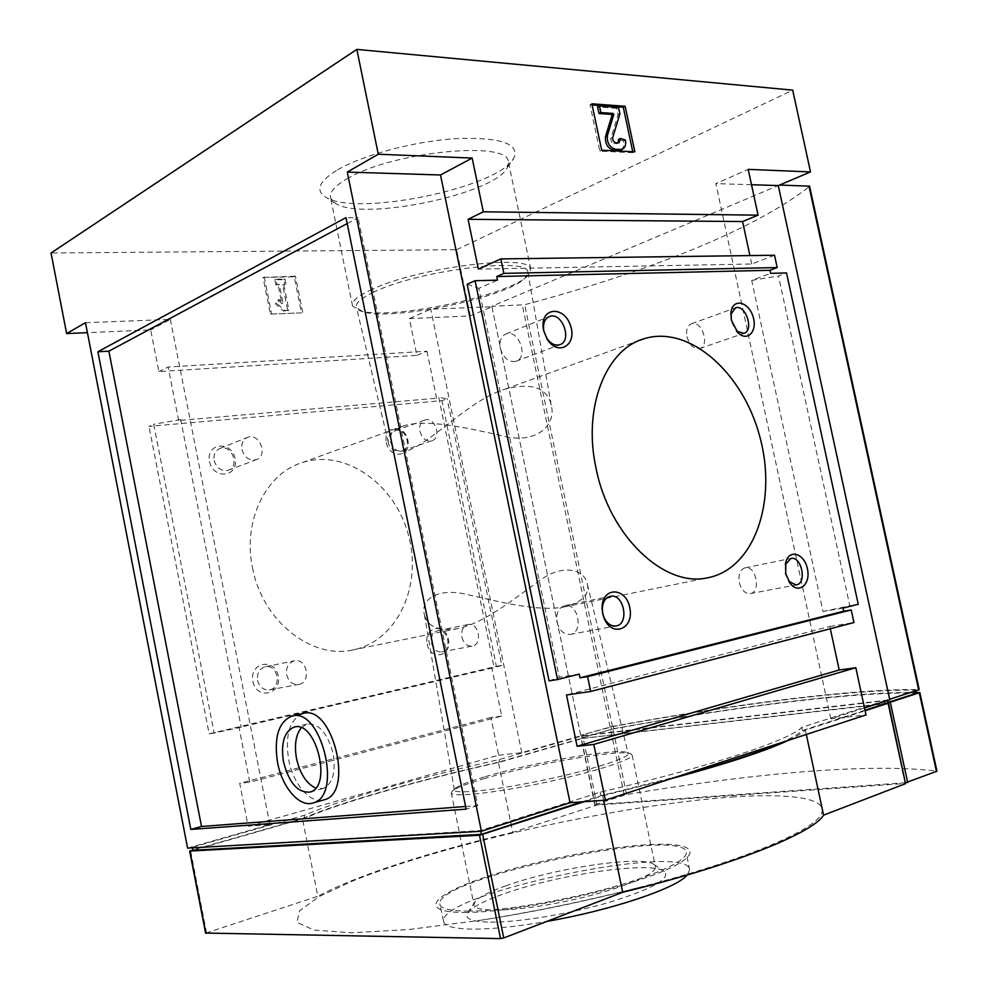 <?xml version="1.0" encoding="UTF-8"?>
<svg xmlns="http://www.w3.org/2000/svg" width="988" height="988" viewBox="0 0 988 988"><rect width="100%" height="100%" fill="white"/><g stroke="black" fill="none" stroke-linecap="round" stroke-linejoin="round"><path stroke-width="0.74" stroke-dasharray="4.94 3.71" d="M252.496 567.606C261.981 620.316 310.812 659.144 351.963 650.116C396.83 641.941 422.531 586.551 408.6 535.632C395.484 484.503 345.528 448.354 302.279 462.606C266.056 473.437 242.529 520.553 252.496 567.606M424.815 616.142C428.286 626.763 438.845 630.999 456.505 628.85L458.136 628.529C484.268 623.033 513.686 599.185 537.768 581.944C563.111 562.135 585.439 569.866 587.452 584.624C589.577 595.072 581.636 602.544 563.654 607.052C537.867 611.831 499.113 601.68 469.201 595.035C437.412 586.489 420.085 600.049 424.408 614.684L424.815 616.142M388.173 441.167L388.272 442.328C389.321 450.182 396.237 452.788 409.032 450.145C434.399 440.068 470.127 399.646 505.226 389.087C531.89 382.418 547.216 387.716 551.193 404.994C556.899 425.976 534.953 445.526 500.076 435.313C467.929 428.15 426.186 418.492 403.326 425.989C392.94 429.829 387.889 434.881 388.173 441.167M594.937 805.405L581.08 738.493L498.409 762.23L512.747 832.365L597.036 804.985L905.885 783.459M603.606 800.292L602.668 795.748L584.266 801.7M205.837 933.067L317.815 896.301L302.414 818.533L193.117 849.927M806.307 734.467L805.368 730.095L865.118 710.743M464.187 912.455C509.326 912.813 604.891 893.831 654.92 874.454C705.58 855.102 698.701 842.208 651.833 844.481C605.483 846.506 530.148 861.598 481.02 878.641C431.447 895.634 418.295 912.381 464.187 912.455M731.663 797.044C792.154 792.87 831.328 798.39 820.583 815.384C809.839 832.279 740.914 861.264 639.298 887.422C586.539 900.908 533.73 911.85 480.872 920.236L408.6 929.56L351.567 932.783L313.937 930.091L296.968 922.335L299.623 910.701L319.42 896.449L353.21 880.74C448.515 842.616 620.106 805.059 731.663 797.044M409.378 318.581L430.768 309.158L491.938 306.762L470.3 315.925L409.378 318.581L416.887 355.347L158.883 371.599L150.682 329.893L87.413 332.66M470.3 315.925L456.629 249.705L51.03 253.002M270.403 314.085L301.525 312.887L294.263 276.788L263.067 277.443L270.403 314.085L301.525 312.887M347.196 223.56L358.076 217.731L345.998 217.632M465.607 806.492L477.698 805.578L358.076 217.731M302.76 713.608C289.632 719.499 284.939 734.899 288.681 759.784C293.127 783.916 310.047 803.911 323.508 799.996M239.047 727.576L241.183 727.242L180.656 419.591L178.643 420.468L436.585 398.226L438.758 397.411L494.136 667.727L491.863 668.11L501.682 716.065L249.791 782.212L239.047 727.576L491.863 668.11M178.643 420.468L168.133 367.042L158.883 371.599M416.887 355.347L426.952 351.209L168.133 367.042M426.952 351.209L436.585 398.226M337.649 169.788C363.102 154.807 415.602 140.951 457.074 138.542C500.669 137.221 519.639 143.68 513.97 157.895C499.928 187.535 355.198 217.508 325.41 196.945C315.073 190.215 319.161 181.162 337.649 169.788M456.629 249.705L792.697 90.143M774.53 255.25L751.72 264.006L478.377 269.107M751.72 264.006L749.904 255.583M830.303 628.739L829.809 626.454L566.495 694.996M829.809 626.454L853.953 622.551M192.586 847.235L304.119 815.347C343.095 798.773 419.073 777.568 499.014 759.624L581.549 736.023L884.334 700.838L801.688 727.39C790.202 739.913 710.817 766.614 600.161 792.141L480.662 830.55L192.709 847.84M187.609 848.124L269.897 824.622L248.136 826.203L239.714 783.311L249.791 782.212M501.682 716.065L490.937 717.535L498.644 755.203L248.136 826.203M498.644 755.203L521.763 752.671L580.796 735.801L889.768 699.837M864.512 707.964L830.846 718.807L866.019 714.954M490.937 717.535L239.714 783.311M491.938 306.762L580.796 735.801M85.487 322.718L170.344 319.383L150.682 329.893M269.897 824.622L170.344 319.383M579.215 674.125L559.257 677.262L478.834 288.348L497.483 280.147M521.763 752.671L430.768 309.158M830.846 718.807L715.855 183.62L748.188 169.38M842.949 608.114L823.004 611.523L751.707 280.419L770.652 273.343M751.51 184.731L715.855 183.62M823.004 611.523L849.779 605.73L778.47 275.936L786.522 272.947M849.779 605.73L858.251 604.286M751.707 280.419L778.47 275.936M241.183 727.242L214.186 733.034L153.708 424.26L148.966 426.371L441.932 400.659L447.132 398.732L438.758 397.411M214.186 733.034L209.147 733.825L148.966 426.371M386.296 442.55C389.717 459.679 411.49 457.111 407.871 440.24C404.611 423.346 382.776 425.433 386.296 442.55M427.174 643.978C430.644 661.318 452.084 656.477 448.429 639.409C445.119 622.292 423.617 626.651 427.174 643.978M209.493 461.421C213.136 480.119 238.997 477.068 235.132 458.679C231.698 440.265 205.763 442.748 209.493 461.421M252.903 681.362C256.596 700.319 282.099 694.552 278.196 675.94C274.713 657.255 249.124 662.442 252.903 681.362M209.147 733.825L496.384 666.369L441.932 400.659M496.384 666.369L501.842 665.43L447.132 398.732M501.842 665.43L494.136 667.727M180.656 419.591L153.708 424.26M549.069 680.868L559.257 677.262M467.176 284.235L478.834 288.348M477.698 805.578L466.138 809.135M301.229 727.823L307.021 724.031C318.914 723.191 327.658 733.17 333.228 753.98C335.969 772.48 332.586 783.978 323.064 788.473L315.678 788.078M592.121 104.926L590.021 104.765L599.827 151.139L632.962 152.72L634.839 151.819M599.827 151.139L601.692 150.213M632.962 152.72L632.752 151.72M590.021 104.765L591.874 103.789M620.97 149.88C623.453 148.262 624.305 145.285 623.539 140.963L625.416 140.037M616.228 143.803L618.105 142.877L613.906 143.68C611.634 142.914 610.621 141.148 610.868 138.406L618.006 114.867L616.623 108.347L618.476 107.383M616.623 108.347L597.604 106.951M618.006 114.867L619.871 113.916M623.539 140.963L618.562 139.394M302.686 312.319L295.424 276.195L294.263 276.788M295.424 276.195L263.067 277.443M282.568 284.84L284.791 284.791L283.754 279.616L274.837 279.802L275.887 285.013L278.11 284.952L281.852 303.6L277.961 300.019L275.529 303.81L283.334 310.961L287.78 310.8L282.568 284.84L284.791 284.791M285.952 284.198L284.902 279.011L275.985 279.209L277.035 284.408L279.271 284.359L283.013 303.02L279.122 299.438L276.689 303.23L284.495 310.393L288.941 310.22L283.729 284.248M288.941 310.22L287.78 310.8M284.495 310.393L283.334 310.961M276.689 303.23L275.529 303.81M279.122 299.438L277.961 300.019M283.013 303.02L281.852 303.6M279.271 284.359L278.11 284.952M277.035 284.408L275.887 285.013M275.985 279.209L274.837 279.802M284.902 279.011L283.754 279.616M264.216 276.838L271.552 313.505M193.179 850.273L304.687 818.225C343.639 801.49 419.604 780.199 499.545 762.217L582.056 738.493L884.976 703.802M304.119 815.347L304.687 818.225M499.014 759.624L499.545 762.217M581.549 736.023L582.056 738.493M884.334 700.838L884.495 701.542M865.006 710.261L802.355 730.527C798.959 733.886 791.82 737.962 780.977 742.754M801.688 727.39L802.355 730.527M678.744 776.173L600.902 795.698L581.809 801.885M600.161 792.141L600.902 795.698M480.662 830.55L480.81 831.303M602.668 795.748L670.247 778.952M788.387 740.333C796.748 736.393 802.417 732.973 805.368 730.095M581.08 738.493L884.902 703.444M498.409 762.23C418.183 780.298 341.934 801.663 302.414 818.533M512.747 832.365C432.485 851.162 356.606 875.245 317.815 896.301M687.265 874.973L689.612 870.02C690.007 841.208 440.537 892.868 443.513 920.989C443.884 926.028 453.319 928.732 471.832 929.103C491.369 929.251 516.366 926.695 546.846 921.409M490.505 922.15C518.811 922.422 571.101 913.665 611.164 901.772C653.08 888.57 670.852 878.468 664.492 871.441C651.784 860.536 555.17 874.812 501.632 894.646C483.935 901.056 472.82 906.861 468.3 912.072C463.533 918.395 470.93 921.755 490.505 922.15M467.929 911.097C499.965 911.134 558.405 901.809 606.904 888.669C655.489 875.516 686.833 860.746 686.302 852.718C687.006 825.548 437.116 877.295 439.734 903.773C440.031 908.528 449.429 910.973 467.929 911.097M557.047 622.279C559.381 630.591 563.728 634.642 570.076 634.42C583.896 632.839 578.351 602.495 564.84 605.607C558.492 607.682 555.898 613.239 557.047 622.279M500.299 348.258C503.349 358.039 508.561 362.386 515.934 361.324C529.037 357.644 518.589 328.794 505.992 333.932C501.089 336.204 499.199 340.984 500.299 348.258M739.296 582.537C741.395 590.058 745.038 593.751 750.213 593.615C761.353 592.343 756.055 565.21 745.199 567.804C740.123 569.57 738.147 574.485 739.296 582.537M785.324 564.531L785.139 573.522L788.782 581.401M686.944 336.686C689.538 345.257 693.761 349.233 699.615 348.579C710.298 345.936 701.789 319.816 691.514 323.743C687.376 325.62 685.857 329.93 686.944 336.686M730.811 314.357L731.009 321.075L736.505 331.116M257.572 680.399C259.461 687.055 263.351 690.204 269.267 689.883C282.173 688.278 278.048 663.874 265.364 666.739C259.412 668.592 256.806 673.137 257.572 680.399M286.631 674.767C288.558 681.572 292.51 684.82 298.475 684.499C311.504 682.893 307.256 657.909 294.461 660.799C288.434 662.676 285.828 667.332 286.631 674.767M214.124 460.433C216.619 468.238 221.3 471.535 228.166 470.325C240.442 466.707 231.698 443.661 219.855 448.478C215.248 450.577 213.334 454.566 214.124 460.433M241.937 449.54C244.481 457.53 249.223 460.927 256.164 459.716C268.551 456.086 259.646 432.472 247.692 437.338C243.036 439.462 241.121 443.526 241.937 449.54M431.472 643.089C433.213 649.215 436.585 652.154 441.587 651.907C452.418 650.549 448.367 628.269 437.758 630.752C432.781 632.357 430.682 636.47 431.472 643.089M461.902 637.099C463.668 643.373 467.077 646.387 472.128 646.14C483.021 644.781 478.847 622.02 468.176 624.515C463.174 626.145 461.087 630.344 461.902 637.099M390.556 441.636C392.73 448.638 396.645 451.726 402.314 450.899C412.737 448.144 405.525 426.816 395.459 430.632C391.409 432.411 389.778 436.079 390.556 441.636M419.9 431.25C422.098 438.4 426.063 441.574 431.768 440.759C442.241 438.005 434.905 416.207 424.791 420.048C420.715 421.839 419.085 425.569 419.9 431.25M372.908 292.51C416.022 270.749 528.407 256.448 527.777 271.947L525.208 277.949C507.696 297.376 390.581 321.631 362.645 311.615L356.47 307.429C355.075 303.452 360.558 298.475 372.908 292.51M369.586 290.546C414.219 267.884 531.001 253.002 530.766 269.094L528.086 275.504C509.709 295.807 388.333 320.952 359.089 310.504L352.555 306.008C351.222 301.859 356.903 296.709 369.586 290.546M346.887 178.914C390.495 152.09 507.462 140.197 508.289 161.316L507.301 167.627C494.951 194.216 361.867 221.769 335.29 203.256L330.671 198.094C329.066 192.574 334.463 186.176 346.887 178.914M485.343 776.667C532.569 762.538 616.722 747.928 626.861 752.461L628.195 753.745C628.8 758.191 588.515 770.85 540.621 780.742C492.716 790.696 453.047 794.587 454.319 789.758L455.888 787.868C460.149 784.917 469.967 781.187 485.343 776.667M483.577 778.816C532.656 764.095 619.958 748.966 630.702 753.721L632.135 755.128C632.629 759.809 590.799 773.024 541.029 783.299C491.258 793.636 450.059 797.625 451.22 792.586L452.887 790.548C457.358 787.448 467.583 783.533 483.577 778.816M505.424 885.989C554.33 868.069 642.953 854.855 653.97 864.537L655.452 866.945C656.612 874.849 615.277 891.139 565.321 901.439C515.366 911.838 473.4 912.801 473.919 904.539L475.166 901.575C479.205 896.956 489.282 891.769 505.424 885.989M889.645 699.245L915.79 690.106C849.025 689.402 733.751 704.666 613.4 726.402L580.697 735.307L612.412 726.402C734.578 704.246 851.891 688.673 918.939 689.587L919.211 689.649M779.532 185.04L491.839 306.28L524.653 304.712C643.237 273.157 753.264 230.92 809.382 186.485L809.567 186.201M580.697 735.307L491.839 306.28M582.389 735.109L582.895 737.591L612.918 728.823C733.306 707.05 848.853 691.785 916.555 692.44M905.724 782.718L595.048 804.627L581.203 737.789M887.199 699.529L887.434 700.591M595.048 804.627L626.59 794.513C749.336 773.9 867.847 762.687 936.686 771.085L936.97 771.196M611.041 726.933L611.547 729.366L582.895 737.591M611.547 729.366L613.906 728.835C734.269 707.149 849.594 692.045 916.419 693.008L916.691 693.07M206.541 932.796L190.573 850.656M610.868 138.406L612.733 137.468M613.906 143.68L615.783 142.754M597.036 804.985L583.167 738.061M905.119 783.373L887.73 703.123M610.078 726.921L522.319 305.094M612.412 726.402L524.653 304.712M918.939 689.587L809.382 186.485M624.255 795.056L610.584 729.354M626.59 794.513L612.918 728.823M936.686 771.085L919.569 692.489M915.79 690.106L916.419 693.008M613.4 726.402L613.906 728.835M351.963 650.116L456.505 628.85M563.654 607.064L707.186 577.881M302.279 462.606L403.326 425.989M505.226 389.062L639.866 340.267M480.872 920.236C534.286 911.936 587.094 901.007 639.298 887.422M292.226 716.09L291.522 716.251M307.021 724.031L294.412 727.082M323.064 788.473L309.985 792.067M617.204 143.631L619.068 142.704M689.612 870.02L686.302 852.718M443.513 920.989L439.734 903.773M570.076 634.42L615.907 625.972M564.84 605.607L610.078 596.369M515.934 361.324L559.677 344.75M505.992 333.932L548.92 316.74M750.213 593.615L796.143 584.945M745.199 567.804L790.684 558.492M788.51 581.055L789.042 581.809M699.615 348.579L743.779 333.388M691.514 323.743L735.134 307.997M736.011 330.659L737.011 331.709M269.267 689.883L298.475 684.499M265.364 666.739L294.461 660.799M228.166 470.325L256.164 459.716M219.855 448.478L247.692 437.338M441.587 651.907L472.128 646.14M437.758 630.752L468.176 624.515M402.314 450.899L431.768 440.759M395.459 430.632L424.791 420.048M551.193 404.994L527.777 271.947M388.284 442.328L356.47 307.429M525.208 277.949L528.086 275.504M362.645 311.615L359.089 310.504M530.766 269.094L508.289 161.316M352.555 306.008L330.671 198.094M507.301 167.627L513.97 157.895M335.29 203.256L325.41 196.945M424.408 614.684L454.319 789.758M587.465 584.624L628.195 753.745M455.888 787.868L452.887 790.548M626.861 752.461L630.702 753.721M451.22 792.586L473.919 904.539M632.135 755.128L655.452 866.945M475.166 901.575L468.3 912.072M653.97 864.537L664.492 871.441"/><path stroke-width="1.48" d="M596.036 468.151C609.188 535.941 664.208 587.625 707.186 577.881C754.19 569.384 777.42 501.422 759.994 437.351C743.408 373.069 689.254 324.336 643.843 338.822C605.805 349.579 582.661 407.587 596.036 468.151M603.606 800.292L622.687 892.288L503.732 937.958L500.521 938.6L205.837 933.067M584.266 801.7L479.501 835.243L189.894 851.063L193.117 849.927M884.902 703.444L888.471 703.123L905.551 783.669L823.572 815.149L806.307 734.467M888.471 703.123L865.118 710.743M749.904 255.583L742.568 221.534L758.08 215.162L483.317 211.815L468.065 219.324L478.377 269.107L500.854 258.905L503.855 273.38L496.742 276.541L497.483 280.147L475.092 280.703L557.553 679.546L579.215 674.125L579.981 677.817L587.601 676.644L590.688 691.489L566.495 694.996L577.103 746.273L593.8 744.433L605.36 800.169L570.051 802.738L481.403 831.266L187.609 848.124L85.487 322.718L66.628 333.561L87.413 332.66M66.628 333.561L51.03 253.002L356.841 49.4L378.281 154.227L347.282 172.073L481.403 831.266M190.832 829.438L97.886 351.753L345.998 217.632L466.138 809.135L190.832 829.438L201.515 826.474L108.878 351.172L347.196 223.56M201.515 826.474L465.607 806.492M323.508 799.996L324.212 799.798C354.754 792.87 332.153 703.061 302.76 713.608L292.226 716.09M758.08 215.162L748.188 169.38L810.518 171.924L792.697 90.143L356.841 49.4M634.839 151.819L625.157 106.284L591.874 103.789L601.692 150.213L634.839 151.819M483.317 211.815L472.165 158.08L378.281 154.227M742.568 221.534L468.065 219.324M590.688 691.489L853.953 622.551L851.224 609.954L843.629 611.239L842.949 608.114L858.251 604.286L786.522 272.947L770.652 273.343L769.985 270.28L777.198 267.563L774.53 255.25L500.854 258.905M777.198 267.563L503.855 273.38M769.985 270.28L496.742 276.541M731.367 320.198L737.826 332.573C747.484 342.49 757.969 330.98 752.967 316.345C748.435 301.55 733.096 298.104 731.058 311.714L731.367 320.198M785.682 573.472L790.03 583.216C798.563 594.64 810.79 584.538 807.492 569.187C804.714 553.737 789.486 548.476 785.868 561.974L785.682 573.472M543.573 330.239L547.278 339.341C558.344 357.026 577.733 344.651 570.335 325.114C563.617 305.329 540.473 307.466 543.215 328.078L543.573 330.239M602.643 613.511L603.792 617.475C611.313 638.063 634.197 629.504 629.887 608.213C626.293 586.81 601.803 586.329 602.075 608.102L602.643 613.511M843.629 611.239L579.981 677.817M851.224 609.954L587.601 676.644M605.36 800.169L866.019 714.954L855.83 667.727L839.195 670L577.103 746.273M839.195 670L830.303 628.739M855.83 667.727L593.8 744.433M810.518 171.924L778.272 185.571L889.768 699.837L864.512 707.964M472.165 158.08L440.512 174.987L347.282 172.073M570.051 802.738L440.512 174.987M919.211 689.649L889.645 699.245L778.272 185.571L751.51 184.731M557.553 679.546L549.069 680.868L467.176 284.235L475.092 280.703M97.886 351.753L108.878 351.172M277.566 762.637C282.099 787.362 299.549 807.678 313.035 802.948C343.466 796.044 320.804 705.716 291.522 716.251C278.455 722.154 273.8 737.616 277.566 762.637M283.507 761.896C289.015 782.965 297.833 793.018 309.985 792.067C332.833 786.967 315.901 719.276 293.893 727.205C284.161 731.626 280.691 743.198 283.507 761.896M315.678 788.078C306.428 783.657 300.043 773.814 296.524 758.549C294.189 745.162 295.745 734.911 301.229 727.823M632.752 151.72L623.292 107.247L625.157 106.284M623.292 107.247L592.121 104.926M620.439 149.497L622.477 149.139C625.231 147.644 626.207 144.619 625.416 140.037L620.439 138.468L618.562 139.394L618.105 142.877L615.783 142.754C613.511 141.976 612.498 140.222 612.733 137.468L619.871 113.916L618.476 107.383L599.469 105.975L600.865 112.57L613.202 113.447L613.807 114.497L607.422 135.48C606.78 142.667 609.435 147.249 615.351 149.237L620.439 149.497L618.562 150.411L620.97 149.88M599.469 105.975L597.604 106.951L599 113.546L611.337 114.398L611.942 115.46L605.545 136.418C604.915 143.593 607.558 148.175 613.474 150.164L618.562 150.411M599 113.546L600.865 112.57M618.105 142.877L619.068 142.704L620.439 138.468M192.709 847.84L193.179 850.273L481.428 834.354L581.809 801.885M884.495 701.542L884.976 703.802L865.006 710.261M780.977 742.754C759.402 752.239 725.328 763.378 678.744 776.173M480.81 831.303L481.428 834.354M670.247 778.952C726.242 763.872 765.626 751.004 788.387 740.333M622.687 892.288C734.109 865.105 812.939 832.97 823.572 815.149M546.846 921.409C611.708 910.22 677.175 887.977 687.265 874.973M602.729 613.412L603.619 616.475C606.509 623.193 610.609 626.355 615.907 625.972C629.776 624.404 624.008 593.171 610.448 596.295C605.335 597.678 602.618 601.988 602.285 609.238L602.729 613.412M543.869 331.19L546.735 338.217C550.612 343.762 554.935 345.936 559.677 344.75C572.83 341.095 562.147 311.356 549.501 316.506C545.03 318.482 543.067 322.817 543.598 329.51L543.869 331.19M788.782 581.401L796.143 584.945C807.258 583.698 801.762 555.836 790.931 558.442L785.324 564.531M736.505 331.116L743.779 333.388C754.424 330.77 745.742 303.934 735.492 307.861L730.811 314.357M919.211 689.661L809.567 186.176L779.532 185.04M916.555 692.44L919.853 692.563L936.97 771.22L905.724 782.718M907.713 782.582L890.287 702.221L887.841 702.493L916.16 693.341L916.185 690.723M887.434 700.591L887.841 702.493M919.853 692.563L890.287 702.221M503.732 937.958L482.7 834.588M905.551 783.669L888.126 703.295M613.474 150.164L615.351 149.237M605.545 136.418L607.422 135.48M611.942 115.46L613.807 114.497M611.337 114.398L613.202 113.447M500.521 938.6L479.501 835.243M205.887 933.327L189.894 851.063M918.679 689.92L808.937 185.979M936.451 771.554L919.309 692.823M915.629 690.896L916.16 693.341M639.866 340.267L643.843 338.822M324.212 799.798L313.035 802.948M620.612 150.053L622.477 149.139M205.628 933.252L189.647 851.039M603.619 616.475L603.792 617.475M602.285 609.238L602.075 608.102M546.735 338.217L547.278 339.341M543.598 329.51L543.215 328.078M789.042 581.809L790.03 583.216M785.337 564.407L785.868 561.974M737.011 331.709L737.826 332.573M730.811 314.184L731.058 311.714"/></g></svg>
